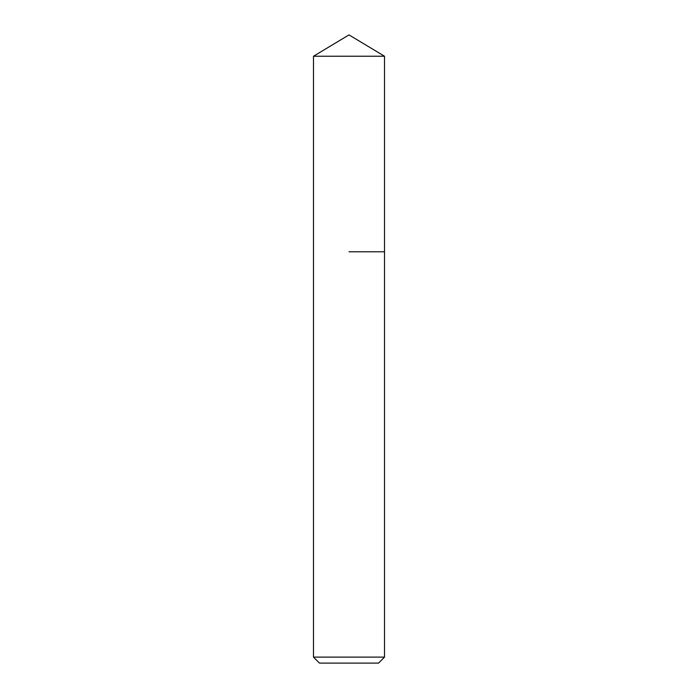 <?xml version="1.0" encoding="UTF-8"?>
<svg xmlns="http://www.w3.org/2000/svg" width="698" height="698" viewBox="0 0 698 698"><rect width="100%" height="100%" fill="white"/><g stroke="black" fill="none" stroke-linecap="round" stroke-linejoin="round"><path stroke-width="1.05" d="M384.519 657.115L313.481 657.115L319.457 663.1L378.543 663.1L384.519 657.115L384.519 56.241L313.481 56.241L349 34.9L384.519 56.241M349 251.777L384.519 251.777L349 251.777M313.481 657.115L313.481 56.241"/></g></svg>
